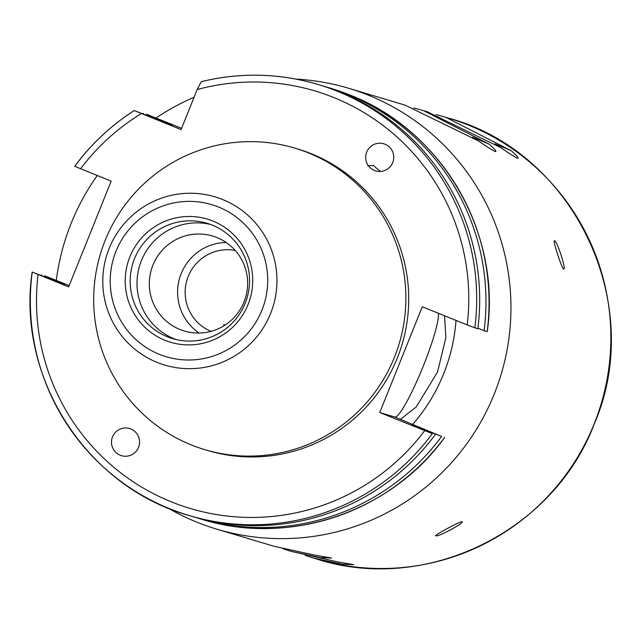 <?xml version="1.0" encoding="UTF-8"?>
<svg xmlns="http://www.w3.org/2000/svg" width="643" height="643" viewBox="0 0 643 643"><rect width="100%" height="100%" fill="white"/><g stroke="black" fill="none" stroke-linecap="round" stroke-linejoin="round"><path stroke-width="0.96" d="M195.231 517.326A224.954 223.017 -73.4 0 0 198.365 518.29A224.954 223.017 -73.4 0 0 441.596 436.428L394.794 417.018A56.994 7.443 112 0 0 423.207 366.285A56.994 7.443 112 0 0 438.397 313.286M400.444 419.3L416.134 407.083L437.521 372.064L445.88 337.559L444.546 315.769M224.801 325.237L223.772 324.482L224.085 325.688M474.831 327.906A224.954 223.017 -73.4 0 0 337.422 91.282A224.954 223.017 -73.4 0 0 317.947 84.458L320.945 85.35A224.954 223.017 -73.4 0 1 340.412 92.174A224.954 223.017 -73.4 0 1 477.821 328.798L467.204 324.924A217.873 215.992 -73.4 0 0 333.886 97.583A217.873 215.992 -73.4 0 0 197.16 89.562L201.259 81.677C240.45 72.193 279.343 73.117 317.947 84.458A224.954 223.017 -73.4 0 0 201.331 81.677M420.474 428.431A204.587 202.818 -73.4 0 0 420.699 428.142L441.596 436.428M487.249 331.611C501.612 233.063 442.006 130.441 349.792 94.979L330.309 88.155A224.954 223.017 -73.4 0 1 349.776 94.979A224.954 223.017 -73.4 0 1 487.193 331.603L484.107 330.679A224.954 223.017 -73.4 0 0 346.698 94.055A224.954 223.017 -73.4 0 0 327.231 87.231A224.954 223.017 -73.4 0 0 324.08 86.315M308.471 152.889A157.342 155.984 -73.4 0 0 294.848 148.123A157.342 155.984 -73.4 0 0 102.575 247.274A157.342 155.984 -73.4 0 0 191.1 444.852A157.342 155.984 -73.4 0 0 204.715 449.626A157.342 155.984 -73.4 0 0 396.988 350.475A157.342 155.984 -73.4 0 0 308.471 152.889M204.715 449.626L207.56 450.478A157.342 155.984 -73.4 0 0 399.833 351.327A157.342 155.984 -73.4 0 0 311.316 153.741A157.342 155.984 -73.4 0 0 297.693 148.967L294.848 148.123M167.413 336.787A60.177 59.654 -73.4 0 0 172.621 338.612A60.177 59.654 -73.4 0 0 246.156 300.691A60.177 59.654 -73.4 0 0 212.303 225.122A60.177 59.654 -73.4 0 0 207.094 223.298A60.177 59.654 -73.4 0 0 133.559 261.219A60.177 59.654 -73.4 0 0 167.413 336.787M210.486 224.431A60.177 59.654 -73.4 0 0 139.836 264.98A60.177 59.654 -73.4 0 0 174.261 338.837A60.177 59.654 -73.4 0 0 176.078 339.528M165.002 340.316A64.268 63.713 -73.4 0 0 248.045 304.549A64.268 63.713 -73.4 0 0 212.937 221.071A64.268 63.713 -73.4 0 0 129.886 256.83A64.268 63.713 -73.4 0 0 165.002 340.316M216.964 237.556A49.559 49.133 106.6 0 1 244.846 299.791A49.559 49.133 106.6 0 1 184.284 331.016A49.559 49.133 106.6 0 1 180 329.513A49.559 49.133 106.6 0 1 152.118 267.279A49.559 49.133 106.6 0 1 212.672 236.053A49.559 49.133 106.6 0 1 216.964 237.556M367.9 165.862L373.302 165.388L380.31 171.48M374.443 170.483A14.162 14.033 -73.4 0 0 391.989 164.182A14.162 14.033 -73.4 0 0 385.004 144.209A14.162 14.033 -73.4 0 0 367.458 150.51A14.162 14.033 -73.4 0 0 374.443 170.483M130.818 428.961A14.162 14.033 -73.4 0 0 111.609 444.032A14.162 14.033 -73.4 0 0 134.033 453.323A14.162 14.033 -73.4 0 0 130.818 428.961M461.939 521.73C460.581 521.031 432.908 535.932 435.874 535.764C437.714 537.379 465.387 522.486 461.939 521.73L462.06 521.811M563.533 269.007C561.91 268.999 552.265 239.035 554.459 240.779C557.079 240.458 566.716 270.43 563.533 269.007L563.662 269.007M167.895 507.986A230.09 228.104 -73.4 0 0 216.787 529.157A230.09 228.104 -73.4 0 0 494.21 394.135A230.09 228.104 -73.4 0 0 348.594 88.26L405.106 105.155L478.384 140.913C487.547 147.191 493.157 150.735 495.214 151.547L495.89 151.491M495.214 151.547C497.119 151.917 495.062 149.433 489.058 144.096L423.665 110.7L427.33 111.802L500.616 147.552C509.778 153.838 515.389 157.382 517.446 158.194L518.121 158.138M412.742 424.356A176.994 175.467 -73.4 0 0 443.614 373.888A176.994 175.467 -73.4 0 0 456.016 320.399M97.262 175.515A230.09 228.104 -73.4 0 0 71.172 223.29A230.09 228.104 -73.4 0 0 56.303 280.412M216.787 529.157L274.103 546.293L315.191 555.206L331.595 558.011L320.246 557.618L291.062 551.356L337.422 561.853L353.827 564.658L342.478 564.257L313.286 558.003L305.208 555.415M291.062 551.356L282.984 548.768M210.984 331.37A42.478 42.108 106.6 0 1 235.185 250.416M348.594 88.26A230.09 228.104 -73.4 0 0 296.101 79.121M194.073 97.246A230.09 228.104 -73.4 0 0 156.08 118.007M517.446 158.194C519.343 158.564 517.293 156.08 511.289 150.743L445.896 117.347L436.083 114.631M423.665 110.7L413.859 107.984M494.813 143.847A70.794 0.86 -158.1 0 1 511.289 150.743M472.581 137.208A70.794 0.86 -158.1 0 1 489.058 144.096M394.794 417.018L379.764 412.525L422.274 306.775L467.204 324.924M379.764 412.525L432.321 433.655L412.123 425.031L420.699 428.142M444.683 437.353L444.739 437.361C390.92 512.31 288.852 546.671 201.444 519.214A224.954 223.017 -73.4 0 0 444.683 437.353M484.107 330.679L477.894 328.219M181.583 128.311L146.588 114.269L172.3 125.128L134.186 110.564C110.982 125.506 91.137 144.088 74.66 166.312L111.175 181.141L68.664 286.891L32.206 272.069L61.342 283.37L64.678 284.367L44.568 275.767L69.179 285.613M134.226 110.572L181.077 129.589L197.16 89.562M32.206 272.093A224.954 223.017 -73.4 0 0 189.09 515.517C86.853 487.161 16.405 377.819 32.15 272.061L32.206 272.069M226.159 242.475A49.559 49.133 -73.4 0 0 179.686 277.913A49.559 49.133 -73.4 0 0 199.081 333.05M143.51 113.345A224.954 223.017 -73.4 0 0 142.915 113.731M41.49 274.842A224.954 223.017 -73.4 0 0 41.417 275.429M432.321 433.655A224.954 223.017 -73.4 0 1 189.09 515.517L192.08 516.409A224.954 223.017 -73.4 0 0 435.311 434.547M222.623 199.523A87.786 87.03 -73.4 0 0 109.181 248.375A87.786 87.03 -73.4 0 0 157.141 362.411A87.786 87.03 -73.4 0 0 270.582 313.551A87.786 87.03 -73.4 0 0 222.623 199.523M218.572 207.046A79.378 78.695 -73.4 0 0 115.997 251.22A79.378 78.695 -73.4 0 0 159.36 354.333A79.378 78.695 -73.4 0 0 261.942 310.159A79.378 78.695 -73.4 0 0 218.572 207.046M448.509 118.127C573.95 151.627 646.536 304.107 594.22 424.018C553.615 531.865 425.489 594.228 316.702 559.024A230.09 228.104 -73.4 0 0 594.124 424.002A230.09 228.104 -73.4 0 0 448.509 118.127L445.896 117.347M134.21 110.588A224.954 223.017 -73.4 0 0 74.717 166.32M141.412 113.57A217.873 215.992 -73.4 0 0 80.568 168.779M38.058 274.521A217.873 215.992 -73.4 0 0 171.376 501.861A217.873 215.992 -73.4 0 0 424.693 430.673M316.702 559.024L313.294 558.003M201.444 519.214L198.365 518.29M330.309 88.155L327.231 87.231"/></g></svg>

